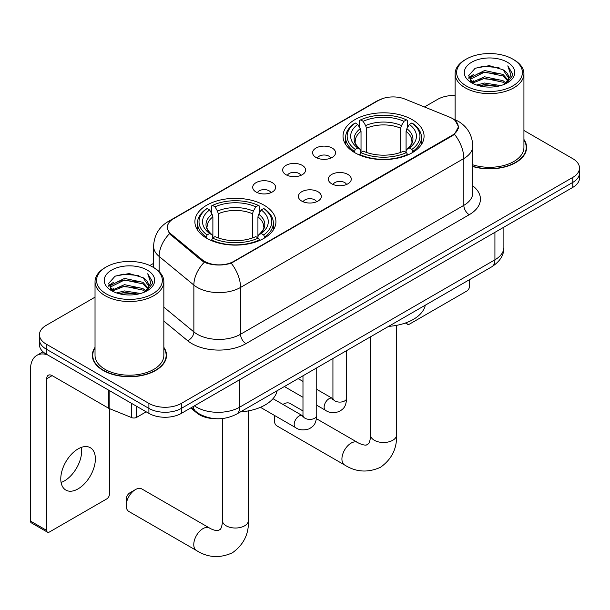 <?xml version="1.0" encoding="UTF-8"?>
<svg xmlns="http://www.w3.org/2000/svg" width="610" height="610" viewBox="0 0 610 610"><rect width="100%" height="100%" fill="white"/><g stroke="black" fill="none" stroke-linecap="round" stroke-linejoin="round"><path stroke-width="0.91" d="M264.061 205.189A40.527 23.393 0 0 0 219.905 200.11A40.527 23.393 0 0 0 194.887 221.727A40.527 23.393 0 0 0 206.752 238.274A40.527 23.393 0 0 0 250.916 243.344A40.527 23.393 0 0 0 275.933 221.727A40.527 23.393 0 0 0 264.061 205.189M412.207 119.659A40.527 23.393 0 0 0 368.043 114.588A40.527 23.393 0 0 0 343.026 136.198A40.527 23.393 0 0 0 354.898 152.744A40.527 23.393 0 0 0 399.062 157.815A40.527 23.393 0 0 0 424.072 136.198A40.527 23.393 0 0 0 412.207 119.659M315.965 157.426A11.468 6.618 180 0 1 313.692 155.558A11.468 6.618 180 0 1 317.49 147.323A11.468 6.618 180 0 1 332.191 148.062A11.468 6.618 180 0 1 334.463 155.558A11.468 6.618 180 0 1 315.965 157.426M330.788 158.112A6.878 3.973 0 0 0 328.942 156.175A6.878 3.973 0 0 0 322.164 155.169A6.878 3.973 0 0 0 317.368 158.112M286.014 174.719A11.468 6.618 180 0 1 283.741 172.851A11.468 6.618 180 0 1 287.539 164.616A11.468 6.618 180 0 1 302.232 165.356A11.468 6.618 180 0 1 304.512 172.851A11.468 6.618 180 0 1 286.014 174.719M300.837 175.405A6.878 3.973 0 0 0 298.991 173.469A6.878 3.973 0 0 0 292.213 172.462A6.878 3.973 0 0 0 287.409 175.405M256.063 192.013A11.468 6.618 180 0 1 253.79 190.137A11.468 6.618 180 0 1 257.588 181.91A11.468 6.618 180 0 1 272.281 182.649A11.468 6.618 180 0 1 274.561 190.137A11.468 6.618 180 0 1 256.063 192.013M270.886 192.699A6.878 3.973 0 0 0 269.04 190.762A6.878 3.973 0 0 0 262.262 189.756A6.878 3.973 0 0 0 257.458 192.699M331.703 183.801A11.468 6.618 180 0 1 329.423 181.932A11.468 6.618 180 0 1 333.228 173.697A11.468 6.618 180 0 1 347.921 174.437A11.468 6.618 180 0 1 350.193 181.932A11.468 6.618 180 0 1 331.703 183.801M346.526 184.487A6.878 3.973 0 0 0 344.68 182.558A6.878 3.973 0 0 0 337.894 181.551A6.878 3.973 0 0 0 333.098 184.487M301.752 201.094A11.468 6.618 180 0 1 299.472 199.226A11.468 6.618 180 0 1 303.269 190.991A11.468 6.618 180 0 1 317.97 191.731A11.468 6.618 180 0 1 320.242 199.226A11.468 6.618 180 0 1 301.752 201.094M316.575 201.78A6.878 3.973 0 0 0 314.722 199.851A6.878 3.973 0 0 0 307.943 198.845A6.878 3.973 0 0 0 303.147 201.78M449.456 117.074A20.641 11.918 180 0 1 452.216 118.409A20.641 11.918 180 0 1 458.262 126.834A20.641 11.918 180 0 1 452.216 135.267L233.79 261.37A20.641 11.918 180 0 1 202.276 259.784L171.105 234.08A20.641 11.918 180 0 1 167.376 227.24A20.641 11.918 180 0 1 173.423 218.815L378.497 100.414A20.641 11.918 180 0 1 404.941 99.079L449.456 117.074M214.941 418.658A22.936 13.245 180 0 1 196.893 413.023L190.755 407.96M95.03 347.342A37.08 21.411 0 0 0 92.354 355.333A37.08 21.411 0 0 0 103.22 370.468A37.08 21.411 0 0 0 143.632 375.112A37.08 21.411 0 0 0 166.522 355.333A37.08 21.411 0 0 0 163.846 347.342M92.743 357.254A37.08 21.411 0 0 0 92.613 357.826M455.304 120.688L458.529 126.712L454.488 134.269L452.483 135.725L231.198 263.185C223.008 265.655 214.827 265.655 206.645 263.185L202.009 260.844L169.45 233.729L167.102 227.782L168.162 223.984M95.03 297.161L46.177 325.366A22.936 13.245 0 0 0 39.459 334.73L39.459 344.719A22.936 13.245 0 0 0 46.177 354.082L148.901 413.389L148.901 408.395A22.936 13.245 0 0 0 181.345 408.395L572.782 182.398A22.936 13.245 0 0 0 579.5 173.034A22.936 13.245 0 0 1 572.782 182.398L181.345 408.395A22.936 13.245 0 0 1 148.901 408.395L46.177 349.088L148.901 408.395L148.901 403.401A22.936 13.245 0 0 0 181.345 403.401L572.782 177.403A22.936 13.245 0 0 0 579.5 168.04A22.936 13.245 0 0 0 572.782 158.676L523.929 130.471M39.459 339.724A22.936 13.245 0 0 0 46.177 349.088A22.936 13.245 0 0 1 39.459 339.724M472.796 166.553A37.08 21.411 0 0 0 526.605 147.437A37.08 21.411 0 0 0 523.929 139.454M455.113 95.511A22.936 13.245 0 0 0 437.614 99.369L424.453 106.963M153.598 263.345L149.831 265.525M39.459 334.73A22.936 13.245 0 0 0 46.177 344.093L148.901 403.401M166.271 357.826A37.08 21.411 0 0 0 166.141 357.254M526.354 149.938A37.08 21.411 0 0 0 526.224 149.366M148.901 413.389A22.936 13.245 0 0 0 181.345 413.389L572.782 187.392A22.936 13.245 0 0 0 579.5 178.028L579.5 168.04M406.74 322.522L406.801 322.56A3.82 2.204 120 0 0 407.594 324.306A3.82 2.204 120 0 0 409.501 324.116L466.81 291.031A3.82 2.204 120 0 0 469.517 286.349L469.517 279.654M466.269 85.949A32.879 18.979 0 0 0 512.766 85.949A32.879 18.979 0 0 0 512.766 59.101L513.849 59.727A34.404 19.863 0 0 1 523.929 73.772A34.404 19.863 0 0 1 502.686 92.125A34.404 19.863 0 0 1 465.194 87.817A34.404 19.863 0 0 1 455.113 73.772A34.404 19.863 0 0 1 465.194 59.727L466.269 59.101A32.879 18.979 0 0 0 466.269 85.949M472.796 164.799A34.404 19.863 0 0 0 523.929 147.437L523.929 73.772M472.796 166.301A36.699 21.19 0 0 0 526.224 147.437A36.699 21.19 0 0 0 523.929 140.064M476.639 85.049L484.576 83.013L500.657 85.598M478.911 85.743L484.576 84.576L498.309 86.178M471.713 82.48L484.576 76.776L503.036 80.672L506.01 83.135M472.483 83.151L484.576 78.332L503.036 82.228L505.187 83.875M470.63 81.435L470.401 79.902L471.057 77.295L484.576 70.531L503.036 74.428L508.092 80.162M470.462 80.68L471.057 78.858L484.576 72.094L503.036 75.991L507.726 80.909M504.988 84.035A19.116 11.033 0 0 0 508.633 77.546A19.116 11.033 0 0 0 503.036 69.746L508.626 77.927M507.36 62.22A25.231 14.571 0 0 0 471.736 62.189A25.231 14.571 0 0 0 471.568 82.762A25.231 14.571 0 0 0 471.675 82.823A25.231 14.571 0 0 0 507.474 82.762A25.231 14.571 0 0 0 507.36 62.22M503.036 69.746L489.304 65.644L475.19 68.244L468.648 75.632L472.986 83.517M506.552 83.273L512.652 75.533L512.774 74.145L507.81 65.857L510.936 75.144L505.187 83.944M513.849 59.727L512.766 59.101A32.879 18.979 0 0 0 466.269 59.101M507.81 65.857L512.766 74.466M474.862 68.404L483.501 66.269L498.988 67.664M468.892 78.446L471.713 76.235M477.927 73.596L483.501 72.514L498.439 73.741M477.927 79.841L483.501 78.759L498.439 79.986M479.071 85.781L483.501 85.004L498.286 86.185M468.732 77.836L473.36 74.542M471.195 82.037L473.36 80.787M282.948 404.422L283.528 404.094A13.001 7.503 120 0 0 282.964 404.438L283.528 404.094A13.001 7.503 120 0 1 290.024 403.446L302.979 410.926M274.988 415.715A13.001 7.503 120 0 0 274.34 420.008A13.001 7.503 120 0 0 277.031 425.963L344.612 464.98A13.001 7.503 -60 0 1 342.622 454.564A13.001 7.503 -60 0 1 351.108 443.112A13.001 7.503 -60 0 1 357.612 442.463C358.337 443.112 363.316 445.369 366.183 445.117L368.562 443.745C370.209 441.388 370.75 435.944 370.552 434.991A13.001 7.503 180 0 0 374.357 440.298A13.001 7.503 180 0 0 392.741 440.298A13.001 7.503 180 0 0 396.546 434.991C397.102 448.441 391.772 459.2 380.548 467.252C367.967 472.941 355.988 472.186 344.612 464.98M354.166 152.317L355.256 149.419A36.394 21.014 0 0 1 355.256 122.984L357.757 124.432A32.879 18.979 0 0 0 357.757 147.971L360.228 149.374L361.029 152.325M361.029 151.12L361.029 131.356L360.228 128.687L357.757 124.432M359.572 127.566L359.572 120.483L360.662 119.865A36.394 21.014 0 0 1 406.443 119.865L403.934 121.306A32.879 18.979 0 0 0 363.163 121.306L365.634 125.569L366.435 128.237L366.435 152.408M400.671 152.408L400.671 128.237L401.464 125.569L403.934 121.306M388.608 326.373A42.052 24.278 0 0 0 425.3 305.183M359.572 154.414A37.927 21.899 0 0 0 407.526 154.414L406.443 152.538A36.394 21.014 0 0 1 360.662 152.538L359.572 155.062M407.526 155.062L407.526 154.414M355.256 122.984L354.166 123.609A37.927 21.899 0 0 0 345.626 137.448A37.927 21.899 0 0 0 354.166 151.295M406.443 119.865L407.526 120.483L407.526 127.566M360.662 152.538L363.163 151.097A32.879 18.979 0 0 0 403.934 151.097L406.443 152.538M357.757 147.971L355.256 149.419M363.163 121.306L360.662 119.865M360.228 128.687A29.41 16.981 0 0 0 360.228 149.374L360.365 149.465C356.187 145.424 354.486 142.687 355.264 141.238A28.289 16.333 0 0 1 361.029 131.356M412.932 151.295A37.927 21.899 0 0 0 421.472 137.448A37.927 21.899 0 0 0 412.932 123.609L411.849 122.984A36.394 21.014 0 0 1 411.849 149.419L412.932 152.317M411.849 149.419L409.348 147.971A32.879 18.979 0 0 0 409.348 124.432L411.849 122.984M409.348 124.432L406.87 128.687L406.077 131.356L406.077 151.12L406.87 149.374L409.348 147.971M406.077 131.356A28.289 16.333 0 0 1 411.841 141.238C412.612 142.694 410.911 145.439 406.733 149.465L406.87 149.374A29.41 16.981 0 0 0 406.87 128.687M406.077 152.325L406.077 151.12M126.194 505.537L126.194 499.293A5.353 3.088 -60 0 1 129.983 492.743L135.389 489.616A13.001 7.503 120 0 0 126.194 505.537A13.001 7.503 120 0 0 128.885 511.493L196.473 550.51A13.001 7.503 -60 0 1 194.476 540.094A13.001 7.503 -60 0 1 202.97 528.634A13.001 7.503 -60 0 1 209.466 527.993C210.191 528.641 215.177 530.898 218.044 530.647L220.423 529.274C222.07 526.918 222.612 521.474 222.414 520.521A13.001 7.503 180 0 0 226.219 525.828A13.001 7.503 180 0 0 244.602 525.828A13.001 7.503 180 0 0 248.407 520.521C248.964 533.971 243.626 544.73 232.41 552.782C219.829 558.47 207.85 557.715 196.473 550.51M206.027 237.839L207.11 234.941A36.394 21.014 0 0 1 207.11 208.513L209.619 209.962A32.879 18.979 0 0 0 209.619 233.5L212.089 234.903L212.882 237.854M212.882 236.649L212.882 216.885L212.089 214.217L209.619 209.962M211.434 213.088L211.434 206.012L212.524 205.395A36.394 21.014 0 0 1 258.297 205.395L255.796 206.836A32.879 18.979 0 0 0 215.025 206.836L217.495 211.098L218.296 213.767L218.296 237.938M252.525 237.938L252.525 213.767L253.325 211.098L255.796 206.836M240.462 411.895A42.052 24.278 0 0 0 277.161 390.713M211.434 239.944A37.927 21.899 0 0 0 259.387 239.944L258.297 238.068A36.394 21.014 0 0 1 212.524 238.068L211.434 240.592M259.387 240.592L259.387 239.944M207.11 208.513L206.027 209.138A37.927 21.899 0 0 0 197.487 222.978A37.927 21.899 0 0 0 206.027 236.825M258.297 205.395L259.387 206.012L259.387 213.088M212.524 238.068L215.025 236.619A32.879 18.979 0 0 0 255.796 236.619L258.297 238.068M209.619 233.5L207.11 234.941M215.025 206.836L212.524 205.395M212.089 214.217A29.41 16.981 0 0 0 212.089 234.903L212.227 234.995C208.048 230.954 206.348 228.216 207.118 226.767A28.289 16.333 0 0 1 212.882 216.885M264.793 236.825A37.927 21.899 0 0 0 273.333 222.978A37.927 21.899 0 0 0 264.793 209.138L263.703 208.513A36.394 21.014 0 0 1 263.703 234.941L264.793 237.839M263.703 234.941L261.202 233.5A32.879 18.979 0 0 0 261.202 209.962L263.703 208.513M261.202 209.962L258.731 214.217L257.931 216.885L257.931 236.649L258.731 234.903L261.202 233.5M257.931 216.885A28.289 16.333 0 0 1 263.703 226.767C264.473 228.224 262.765 230.961 258.594 234.995L258.731 234.903A29.41 16.981 0 0 0 258.731 214.217M257.931 237.854L257.931 236.649M209.466 527.993L141.886 488.976A13.001 7.503 120 0 0 135.389 489.616L129.983 492.743M81.344 447.389A24.469 14.129 -60 0 1 64.355 480.947A24.469 14.129 -60 0 1 61.091 482.472M78.08 488.869A24.469 14.129 120 0 0 94.062 467.306A24.469 14.129 120 0 0 90.31 447.702A24.469 14.129 120 0 0 78.08 448.914A24.469 14.129 120 0 0 62.09 470.478A24.469 14.129 120 0 0 65.842 490.082A24.469 14.129 120 0 0 78.08 488.869M136.602 406.291L136.602 417.37L146.202 411.826M47.321 354.738A30.584 17.659 -120 0 0 36.836 355.378A30.584 17.659 -120 0 0 30.5 369.378L30.5 521.085L46.718 530.448L46.718 378.741A7.648 4.415 60 0 1 48.304 375.241A7.648 4.415 60 0 1 52.124 375.623L108.656 408.258L108.656 390.156M46.718 530.448A3.82 2.204 120 0 0 47.511 532.194L31.293 522.831A3.82 2.204 -60 0 1 30.5 521.085M47.511 532.194A3.82 2.204 120 0 0 49.425 532.004L106.735 498.919A3.82 2.204 120 0 0 109.434 494.237L109.434 408.616M136.602 417.37A3.82 2.204 180 0 1 131.707 417.614L109.167 408.509A3.82 2.204 180 0 1 108.656 408.258M106.193 293.837A32.879 18.979 0 0 0 152.691 293.837A32.879 18.979 0 0 0 152.691 266.989L153.773 267.615A34.404 19.863 0 0 1 163.846 281.66A34.404 19.863 0 0 1 142.61 300.013A34.404 19.863 0 0 1 105.111 295.705A34.404 19.863 0 0 1 95.03 281.66A34.404 19.863 0 0 1 105.111 267.615L106.193 266.989A32.879 18.979 0 0 0 106.193 293.837M95.03 281.66L95.03 355.333A34.404 19.863 0 0 0 105.111 369.378A34.404 19.863 0 0 0 142.61 373.686A34.404 19.863 0 0 0 163.846 355.333L163.846 281.66M95.03 347.959A36.699 21.19 0 0 0 92.743 355.333A36.699 21.19 0 0 0 103.486 370.316A36.699 21.19 0 0 0 143.487 374.906A36.699 21.19 0 0 0 166.141 355.333A36.699 21.19 0 0 0 163.846 347.959M116.563 292.937L124.493 290.909L140.582 293.486M118.828 293.631L124.493 292.464L138.226 294.066M111.615 290.39L124.493 284.664L142.953 288.56L145.927 291.023M112.4 291.039L124.493 286.227L142.953 290.124L145.104 291.763M110.555 289.331L110.326 287.79L110.974 285.183L124.493 278.419L142.953 282.316L148.009 288.05M110.387 288.568L110.974 286.746L124.493 279.982L142.953 283.879L147.65 288.797M144.913 291.923A19.116 11.033 0 0 0 148.558 285.442A19.116 11.033 0 0 0 142.953 277.634L148.543 285.815M147.284 270.116A25.231 14.571 0 0 0 111.653 270.077A25.231 14.571 0 0 0 111.493 290.65A25.231 14.571 0 0 0 111.6 290.711A25.231 14.571 0 0 0 147.391 290.65A25.231 14.571 0 0 0 147.284 270.116M142.953 277.634L129.221 273.539L115.107 276.132L108.565 283.528L112.903 291.412M146.476 291.161L152.569 283.429L152.691 282.041L147.734 273.753L150.861 283.04L145.111 291.832M153.773 267.615L152.691 266.989A32.879 18.979 0 0 0 106.193 266.989M147.734 273.753L152.691 282.354M114.779 276.292L123.426 274.164L138.905 275.552M108.816 286.342L111.638 284.123M117.844 281.485L123.426 280.402L138.356 281.629M117.844 287.729L123.426 286.647L138.356 287.874M118.988 293.669L123.426 292.892L138.211 294.073M108.656 285.724L113.285 282.438M111.111 289.925L113.285 288.675M171.105 234.08L171.105 235.361M202.276 259.784L202.276 261.057M233.79 261.37L233.79 261.987M452.216 135.267L452.216 135.877M196.893 412.337L196.893 413.023M472.796 185.859A38.232 22.074 180 0 1 469.242 214.705L245.952 343.621A7.648 4.415 60 0 1 240.546 334.257L463.836 205.341A30.584 17.659 0 0 0 472.796 192.859L472.796 146.034A30.584 17.659 180 0 1 463.836 158.524A26.764 15.448 -120 0 0 454.488 134.269M245.952 343.621A38.232 22.074 180 0 1 191.883 343.621A38.232 22.074 180 0 1 187.605 340.677L163.846 321.089M204.289 262.262A26.764 17.896 129.5 0 0 193.866 285.076L193.866 331.901A30.584 17.659 0 0 0 197.297 334.257A30.584 17.659 0 0 0 240.546 334.257L240.546 287.44A30.584 17.659 180 0 1 197.297 287.44A30.584 17.659 180 0 1 193.866 285.076L159.134 256.436A30.584 17.659 180 0 1 153.598 246.31L153.598 267.515M472.796 146.034C472.277 135.039 467.443 126.788 458.293 121.299L454.435 119.415A26.764 12.536 112 0 0 453.299 119.087M231.198 263.185A26.764 15.448 60 0 1 240.546 287.44L463.836 158.524L463.836 205.341A7.648 4.415 60 0 0 469.242 214.705M170.983 220.507A26.764 15.448 -120 0 0 168.101 221.575C158.951 227.065 154.117 235.315 153.598 246.31M168.101 221.575L376.522 101.245A26.764 15.448 60 0 1 378.551 100.383M169.45 233.729A26.764 17.896 129.5 0 0 159.134 256.436L159.134 271.625M181.345 403.401L181.345 413.389M572.782 177.403L572.782 187.392M46.177 344.093L46.177 354.082M163.846 307.15L193.866 331.901A7.648 5.116 -50.5 0 1 187.605 340.677M194.43 405.833A30.584 17.659 0 0 0 196.481 407.144A30.584 17.659 0 0 0 239.738 407.144L494.923 259.814A30.584 17.659 0 0 0 503.883 247.325C504.112 254.919 500.063 261.415 491.759 266.814L236.566 414.144A15.296 8.83 60 0 0 239.738 407.144L239.738 379.679M494.923 232.341L494.923 259.814A15.296 8.83 60 0 1 491.759 266.814M193.187 406.55A15.296 10.225 129.5 0 0 195.856 411.521L191.212 407.693M400.671 128.237A28.289 16.333 0 0 0 366.435 128.237M401.464 125.569A29.41 16.981 0 0 0 365.634 125.569M252.525 213.767A28.289 16.333 0 0 0 218.296 213.767M253.325 211.098A29.41 16.981 0 0 0 217.495 211.098M346.693 350.567L346.693 398.124A6.878 3.973 180 0 1 344.36 401.105A6.878 3.973 180 0 1 334.943 400.938A6.878 3.973 180 0 1 332.93 398.124L332.709 399.611L333.327 399.108M346.693 398.124C345.908 407.831 343.11 408.868 339.267 411.521C333.586 413.275 329.011 412.878 325.557 410.332A6.878 3.973 -60 0 1 324.505 404.819A6.878 3.973 -60 0 1 328.996 398.749A6.878 3.973 -60 0 1 329.301 398.589A6.878 3.973 -60 0 1 332.442 398.414L332.907 398.658M316.742 367.861L316.742 415.418A6.878 3.973 180 0 1 314.409 418.399A6.878 3.973 180 0 1 304.992 418.231A6.878 3.973 180 0 1 302.979 415.418L302.758 416.904L303.368 416.394M316.742 415.418C315.957 425.124 313.159 426.161 309.316 428.807C303.635 430.568 299.06 430.172 295.606 427.625A6.878 3.973 -60 0 1 294.554 422.105A6.878 3.973 -60 0 1 299.045 416.043A6.878 3.973 -60 0 1 299.35 415.883A6.878 3.973 -60 0 1 302.484 415.707L302.957 415.951M46.718 378.741L52.124 375.623M109.167 390.446L109.167 408.509M131.707 417.614L131.707 403.462M167.376 227.24L167.376 229.772M458.262 126.834L458.262 128.657M376.522 101.245L383.515 98.286M454.435 119.415L452.772 118.744M236.566 414.144C224.259 420.328 211.952 420.328 199.653 414.144L195.856 411.521M503.883 247.325L503.883 227.172M407.594 324.306L405.368 323.025M526.224 150.51L526.224 147.437M470.401 81.168L470.401 79.902M455.113 119.697L455.113 73.772M274.34 415.341L274.34 420.008M396.546 325.359L396.546 434.991M345.626 144.448L345.626 137.448M421.472 144.448L421.472 137.448M357.612 442.463L316.468 418.712M370.552 336.789L370.552 434.991M248.407 410.888L248.407 520.521M197.487 229.978L197.487 222.978M273.333 229.978L273.333 222.978M222.414 418.559L222.414 520.521M325.557 410.332L316.742 405.238M302.979 397.293L284.367 386.549M332.93 358.512L332.93 398.124M332.442 398.414L316.742 389.348M302.979 381.402L298.13 378.604M295.606 427.625L260.424 407.312M302.979 375.806L302.979 415.418M302.484 415.707L272.998 398.681M36.836 355.378L43.02 351.802M166.141 358.398L166.141 355.333M110.326 289.056L110.326 287.79M92.743 358.398L92.743 355.333"/></g></svg>
